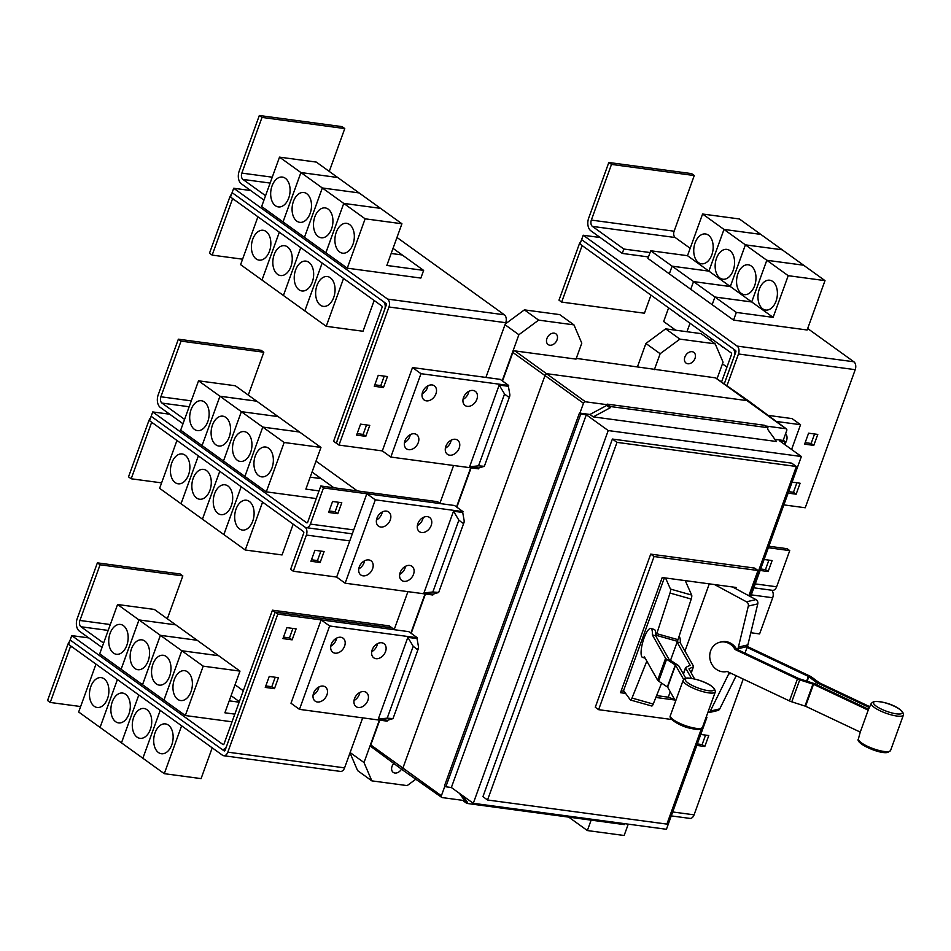 <?xml version="1.0" encoding="UTF-8"?>
<svg xmlns="http://www.w3.org/2000/svg" width="951" height="951" viewBox="0 0 951 951"><rect width="100%" height="100%" fill="white"/><g stroke="black" fill="none" stroke-linecap="round" stroke-linejoin="round"><path stroke-width="1.43" d="M747.415 646.407A15.05 13.623 -103.2 0 1 747.522 646.597L809.86 676.054A4.814 1.201 -160.1 0 1 811.631 677.088L819.5 682.901L869.713 706.652M869.321 707.52L818.003 683.258A4.814 1.201 -160.1 0 1 816.22 682.224L808.362 676.411L747.046 647.429L747.379 646.525A15.299 13.849 -103.2 0 0 747.866 644.885L757.781 603.861A3.614 3.269 -103.2 0 0 755.95 599.594L732.627 586.993M719.99 642.198A15.05 13.623 76.8 0 0 709.743 655.322A15.05 13.623 76.8 0 0 718.469 670.574A15.05 13.623 76.8 0 0 726.873 671.513A15.05 13.623 76.8 0 0 727.123 671.454L789.461 700.923A4.814 1.201 19.9 0 0 791.767 701.826L805.58 706.248L860.263 732.104L868.204 710.159L813.521 684.304L799.72 679.882A4.814 1.201 -160.1 0 1 797.402 678.978L735.064 649.509A15.05 13.623 76.8 0 0 728.395 643.149A15.05 13.623 76.8 0 0 719.99 642.198L721.488 641.854A15.05 13.623 76.8 0 1 729.892 642.793A15.05 13.623 76.8 0 1 736.561 649.164L735.064 649.509M890.552 750.541L887.972 752.36C880.293 754.761 854.687 743.159 858.408 738.903A17.094 4.244 19.9 0 0 870.379 747.581A17.094 4.244 19.9 0 0 889.03 751.48A17.094 4.244 19.9 0 0 890.552 750.541L903.45 714.914A17.094 4.244 -160.1 0 1 901.845 716.055A17.094 4.244 -160.1 0 1 882.813 711.99A17.094 4.244 -160.1 0 1 871.306 703.276L868.287 709.85A17.7 4.398 19.9 0 0 868.204 710.159M736.561 649.164L798.899 678.634L812.701 683.056A4.814 1.201 -160.1 0 1 815.007 683.959L868.536 709.268M744.978 653.147L747.046 647.429M683.65 679.478L675.567 665.189L666.615 659.245A4.814 1.201 -160.1 0 1 665.581 658.306L652.327 634.876A15.05 4.054 105.8 0 0 651.697 629.253A15.05 4.054 105.8 0 0 650.829 628.48A15.05 4.054 105.8 0 0 643.399 639.987A15.05 4.054 105.8 0 0 641.77 656.677A15.05 4.054 105.8 0 0 642.638 657.45A15.05 4.054 105.8 0 0 644.386 656.82L657.64 680.238A4.814 1.201 19.9 0 0 658.674 681.178L667.626 687.133L674.96 700.102M650.829 628.48L654.181 629.419A15.05 4.054 105.8 0 1 655.049 630.204A15.05 4.054 105.8 0 1 655.679 635.827L668.933 659.245L677.885 665.201A4.814 1.201 -160.1 0 1 678.919 666.14L685.802 678.313M679.026 636.492A15.05 4.054 -74.2 0 1 679.596 637.146A15.05 4.054 -74.2 0 1 680.238 642.769L693.481 666.187A4.814 1.201 -160.1 0 1 693.552 666.568A4.814 1.201 -160.1 0 1 693.315 666.794L688.952 668.886L694.622 679.002M691.46 678.372L685.612 668.03A4.814 1.201 -160.1 0 1 685.552 667.661A4.814 1.201 -160.1 0 1 685.778 667.436L690.129 665.248L677.1 642.198L677.433 641.307A15.299 4.125 -74.2 0 0 677.992 639.666L691.222 599.059A3.614 0.975 -74.2 0 0 691.662 595.064L685.243 580.621M670.526 660.363L677.1 642.198M714.546 584.568L746.487 601.805A3.614 3.269 76.8 0 1 748.318 606.084L738.404 647.108A15.299 13.849 76.8 0 1 737.905 648.748L737.584 649.64M729.31 672.488A15.299 13.849 76.8 0 1 728.656 674.045L710.302 711.086A3.614 3.269 76.8 0 1 708.84 712.572M708.804 712.644L717.684 710.563A3.614 3.269 -103.2 0 0 719.776 708.864L736.181 675.733M655.679 635.827L652.327 634.876M651.542 705.88A3.614 0.975 -74.2 0 0 651.72 706.011A3.614 0.975 -74.2 0 0 653.218 704.061L661.611 683.115M646.823 661.123L632.011 698.058A3.614 0.975 105.8 0 1 630.513 700.019A3.614 0.975 105.8 0 1 630.347 699.888L623.571 690.592L664.392 577.816M680.238 642.769L677.207 641.913M665.522 577.97L670.455 589.061A3.614 0.975 105.8 0 1 670.015 593.055L656.784 633.675A15.299 4.125 105.8 0 1 656.226 635.316L655.893 636.207M674.746 699.722L668.303 697.095L670.241 691.746M684.958 651.102L709.291 583.855M621.193 690.842L624.034 691.222M656.606 695.609L668.636 697.226M625.615 693.398L620.516 692.708L662.217 577.53L736.086 587.456L735.658 588.633M674.925 700.031L655.857 697.463M748.841 595.754L757.983 570.505L654.062 556.525L598.619 709.672L671.727 719.503M231.604 194.016A9.641 6.146 -82.3 0 0 229.643 197.499L209.493 253.18L212.168 255.106L242.576 259.195M212.168 255.106L232.317 199.437A4.814 3.067 97.7 0 1 232.686 198.604M320.392 305.176A15.05 9.593 97.7 0 1 316.303 287.761A15.05 9.593 97.7 0 1 327.358 276.539A15.05 9.593 97.7 0 1 330.318 277.751A15.05 9.593 97.7 0 1 334.407 295.155A15.05 9.593 97.7 0 1 323.352 306.377A15.05 9.593 97.7 0 1 320.392 305.176M257.923 216.78L240.603 264.651L261.989 280.058L326.229 326.312L363.009 331.257L374.159 300.492M298.983 289.758A15.05 9.593 97.7 0 1 294.893 272.343A15.05 9.593 97.7 0 1 305.949 261.121A15.05 9.593 97.7 0 1 308.909 262.333A15.05 9.593 97.7 0 1 312.998 279.737A15.05 9.593 97.7 0 1 301.942 290.958A15.05 9.593 97.7 0 1 298.983 289.758M277.573 274.328A15.05 9.593 97.7 0 1 273.484 256.925A15.05 9.593 97.7 0 1 284.539 245.703A15.05 9.593 97.7 0 1 287.499 246.903A15.05 9.593 97.7 0 1 291.588 264.319A15.05 9.593 97.7 0 1 280.533 275.54A15.05 9.593 97.7 0 1 277.573 274.328M256.164 258.91A15.05 9.593 97.7 0 1 252.074 241.506A15.05 9.593 97.7 0 1 263.13 230.285A15.05 9.593 97.7 0 1 266.09 231.485A15.05 9.593 97.7 0 1 270.179 248.9A15.05 9.593 97.7 0 1 259.124 260.122A15.05 9.593 97.7 0 1 256.164 258.91M100.057 564.787L182.842 575.914L180.167 573.988L97.382 562.861L100.057 564.787L79.908 620.456A4.814 3.067 -82.3 0 0 80.99 626.768L103.611 643.066M102.03 647.453L79.408 631.167A9.641 6.146 97.7 0 1 77.233 618.53L97.382 562.861M182.842 575.914L167.317 618.78M187.644 671.905A15.05 9.593 97.7 0 1 191.733 689.309A15.05 9.593 97.7 0 1 180.666 700.53A15.05 9.593 97.7 0 1 177.706 699.33A15.05 9.593 97.7 0 1 173.617 681.915A15.05 9.593 97.7 0 1 184.684 670.693A15.05 9.593 97.7 0 1 187.644 671.905M234.826 714.13L224.9 712.798L239.985 671.109L218.599 655.703L181.807 650.757L203.205 666.164L185.326 715.532L163.941 700.126L181.807 650.757M239.985 671.109L203.205 666.164M229.227 700.851L239.153 702.183L229.227 700.839M166.235 656.487A15.05 9.593 97.7 0 1 170.324 673.89A15.05 9.593 97.7 0 1 159.257 685.112A15.05 9.593 97.7 0 1 156.297 683.912A15.05 9.593 97.7 0 1 152.208 666.496A15.05 9.593 97.7 0 1 163.275 655.275A15.05 9.593 97.7 0 1 166.235 656.487M181.796 650.746L218.575 655.691L197.19 640.285L160.398 635.339L181.796 650.746L163.917 700.114L142.531 684.708L160.398 635.339M231.093 695.704L239.343 701.648M144.814 641.057A15.05 9.593 97.7 0 1 148.915 658.472A15.05 9.593 97.7 0 1 137.847 669.694A15.05 9.593 97.7 0 1 134.887 668.482A15.05 9.593 97.7 0 1 130.798 651.078A15.05 9.593 97.7 0 1 141.865 639.857A15.05 9.593 97.7 0 1 144.814 641.057M160.374 635.327L142.507 684.696L121.122 669.278L138.989 619.921L160.374 635.327L197.166 640.273L154.359 609.448L117.579 604.503L138.965 619.909L175.78 624.866L138.965 619.909L121.098 669.266L99.7 653.86L117.579 604.503M123.404 625.639A15.05 9.593 97.7 0 1 127.505 643.054A15.05 9.593 97.7 0 1 116.438 654.276A15.05 9.593 97.7 0 1 113.478 653.064A15.05 9.593 97.7 0 1 109.389 635.66A15.05 9.593 97.7 0 1 120.444 624.438A15.05 9.593 97.7 0 1 123.404 625.639M757.983 570.505L754.642 568.092L650.71 554.124L654.062 556.525M598.619 709.672L595.278 707.259L650.71 554.124M262 117.425L344.773 128.563L342.098 126.638L259.326 115.499L262 117.425L241.851 173.106A4.814 3.067 -82.3 0 0 242.933 179.418L265.555 195.704M263.962 200.102L241.352 183.805A9.641 6.146 97.7 0 1 239.176 171.18L259.326 115.499M344.773 128.563L329.26 171.418M349.576 224.543A15.05 9.593 97.7 0 1 353.677 241.958A15.05 9.593 97.7 0 1 342.61 253.18A15.05 9.593 97.7 0 1 339.65 251.967A15.05 9.593 97.7 0 1 335.56 234.564A15.05 9.593 97.7 0 1 346.628 223.342A15.05 9.593 97.7 0 1 349.576 224.543M393.025 248.354L402.214 254.963L391.17 253.477L402.237 254.975L423.635 270.393L386.843 265.448L401.928 223.758L316.303 162.086L279.511 157.141L300.908 172.547L337.712 177.504L300.908 172.547L283.041 221.916L300.932 172.559L322.318 187.965L304.451 237.334L322.341 187.977L359.121 192.922L322.318 187.965M401.928 223.758L365.136 218.813L343.751 203.407L380.543 208.352L343.727 203.395L322.341 187.977M328.166 209.125A15.05 9.593 97.7 0 1 332.268 226.54A15.05 9.593 97.7 0 1 321.2 237.762A15.05 9.593 97.7 0 1 318.24 236.549A15.05 9.593 97.7 0 1 314.151 219.134A15.05 9.593 97.7 0 1 325.206 207.912A15.05 9.593 97.7 0 1 328.166 209.125M306.757 193.707A15.05 9.593 97.7 0 1 310.846 211.11A15.05 9.593 97.7 0 1 299.791 222.332A15.05 9.593 97.7 0 1 296.831 221.131A15.05 9.593 97.7 0 1 292.742 203.716A15.05 9.593 97.7 0 1 303.797 192.494A15.05 9.593 97.7 0 1 306.757 193.707M285.348 178.289A15.05 9.593 97.7 0 1 289.437 195.692A15.05 9.593 97.7 0 1 278.381 206.914A15.05 9.593 97.7 0 1 275.421 205.713A15.05 9.593 97.7 0 1 271.332 188.298A15.05 9.593 97.7 0 1 282.388 177.076A15.05 9.593 97.7 0 1 285.348 178.289M343.549 278.453L326.229 326.312M304.831 310.906L322.163 263.035L304.819 310.894M283.422 295.488L300.754 247.617L283.41 295.476M279.321 232.187L261.989 280.058L279.344 232.199M333.599 441.252L382.017 307.53A1.201 0.773 -82.3 0 0 381.743 305.949L230.511 197.035L232.103 192.649L383.324 301.562A6.027 3.84 97.7 0 1 384.691 309.455L336.274 443.178L333.599 441.252M150.638 417.691A9.641 6.146 -82.3 0 0 148.677 421.186L128.516 476.855L131.19 478.781L161.599 482.87M131.19 478.781L151.352 423.112A4.814 3.067 97.7 0 1 151.72 422.28M239.426 528.851A15.05 9.593 97.7 0 1 235.337 511.448A15.05 9.593 97.7 0 1 246.392 500.214A15.05 9.593 97.7 0 1 249.352 501.427A15.05 9.593 97.7 0 1 253.441 518.842A15.05 9.593 97.7 0 1 242.386 530.064A15.05 9.593 97.7 0 1 239.426 528.851M176.957 440.456L159.625 488.327L245.251 549.999L282.043 554.944L293.181 524.167M218.017 513.433A15.05 9.593 97.7 0 1 213.916 496.018A15.05 9.593 97.7 0 1 224.983 484.796A15.05 9.593 97.7 0 1 227.943 486.009A15.05 9.593 97.7 0 1 232.032 503.424A15.05 9.593 97.7 0 1 220.965 514.646A15.05 9.593 97.7 0 1 218.017 513.433M196.607 498.015A15.05 9.593 97.7 0 1 192.506 480.6A15.05 9.593 97.7 0 1 203.573 469.378A15.05 9.593 97.7 0 1 206.533 470.59A15.05 9.593 97.7 0 1 210.623 487.994A15.05 9.593 97.7 0 1 199.555 499.216A15.05 9.593 97.7 0 1 196.607 498.015M175.186 482.597A15.05 9.593 97.7 0 1 171.097 465.182A15.05 9.593 97.7 0 1 182.164 453.96A15.05 9.593 97.7 0 1 185.124 455.172A15.05 9.593 97.7 0 1 189.213 472.576A15.05 9.593 97.7 0 1 178.146 483.797A15.05 9.593 97.7 0 1 175.186 482.597M181.035 341.112L263.807 352.239L261.133 350.313L178.36 339.186L181.035 341.112L160.874 396.781A4.814 3.067 -82.3 0 0 161.967 403.093L184.589 419.391M182.996 423.777L160.374 407.48A9.641 6.146 97.7 0 1 158.199 394.855L178.36 339.186M263.807 352.239L248.294 395.093M268.61 448.218A15.05 9.593 97.7 0 1 272.699 465.633A15.05 9.593 97.7 0 1 261.644 476.855A15.05 9.593 97.7 0 1 258.684 475.643A15.05 9.593 97.7 0 1 254.595 458.239A15.05 9.593 97.7 0 1 265.65 447.018A15.05 9.593 97.7 0 1 268.61 448.218M319.037 490.894L305.865 489.123L320.962 447.434L256.746 401.191L219.954 396.246L241.352 411.652L278.156 416.609L241.352 411.652L223.485 461.009L241.364 411.664L262.761 427.07L299.565 432.027M320.962 447.434L284.171 442.488L262.773 427.082L244.894 476.439L262.773 427.082L299.553 432.016M312.059 472.029L321.248 478.65L310.204 477.164L321.26 478.662L333.896 487.756M247.201 432.8A15.05 9.593 97.7 0 1 251.29 450.215A15.05 9.593 97.7 0 1 240.234 461.437A15.05 9.593 97.7 0 1 237.274 460.225A15.05 9.593 97.7 0 1 233.185 442.821A15.05 9.593 97.7 0 1 244.241 431.599A15.05 9.593 97.7 0 1 247.201 432.8M225.791 417.382A15.05 9.593 97.7 0 1 229.88 434.797A15.05 9.593 97.7 0 1 218.825 446.019A15.05 9.593 97.7 0 1 215.865 444.806A15.05 9.593 97.7 0 1 211.764 427.391A15.05 9.593 97.7 0 1 222.831 416.169A15.05 9.593 97.7 0 1 225.791 417.382M204.382 401.964A15.05 9.593 97.7 0 1 208.471 419.379A15.05 9.593 97.7 0 1 197.404 430.601A15.05 9.593 97.7 0 1 194.456 429.388A15.05 9.593 97.7 0 1 190.355 411.973A15.05 9.593 97.7 0 1 201.422 400.751A15.05 9.593 97.7 0 1 204.382 401.964M219.943 396.222L256.734 401.179L235.337 385.761L198.545 380.816L219.943 396.222L202.076 445.591L219.954 396.246M232.044 721.809L185.326 715.532M69.708 641.319A9.641 6.146 -82.3 0 0 67.699 644.861L47.55 700.53L50.225 702.456L80.633 706.545M50.225 702.456L70.374 646.787A4.814 3.067 97.7 0 1 70.754 645.943M158.448 752.526A15.05 9.593 97.7 0 1 154.359 735.123A15.05 9.593 97.7 0 1 165.426 723.901A15.05 9.593 97.7 0 1 168.375 725.102A15.05 9.593 97.7 0 1 172.476 742.517A15.05 9.593 97.7 0 1 161.408 753.739A15.05 9.593 97.7 0 1 158.448 752.526M95.992 664.119L78.66 712.002L121.466 742.838L164.285 773.674L201.077 778.619L212.216 747.831M137.039 737.108A15.05 9.593 97.7 0 1 132.95 719.705A15.05 9.593 97.7 0 1 144.017 708.483A15.05 9.593 97.7 0 1 146.965 709.684A15.05 9.593 97.7 0 1 151.066 727.099A15.05 9.593 97.7 0 1 139.999 738.321A15.05 9.593 97.7 0 1 137.039 737.108M115.63 721.69A15.05 9.593 97.7 0 1 111.54 704.275A15.05 9.593 97.7 0 1 122.596 693.053A15.05 9.593 97.7 0 1 125.556 694.266A15.05 9.593 97.7 0 1 129.645 711.681A15.05 9.593 97.7 0 1 118.59 722.903A15.05 9.593 97.7 0 1 115.63 721.69M94.22 706.272A15.05 9.593 97.7 0 1 90.131 688.857A15.05 9.593 97.7 0 1 101.186 677.635A15.05 9.593 97.7 0 1 104.146 678.848A15.05 9.593 97.7 0 1 108.236 696.251A15.05 9.593 97.7 0 1 97.18 707.473A15.05 9.593 97.7 0 1 94.22 706.272M71.753 635.613L70.16 639.999L221.393 748.924A6.027 3.84 -82.3 0 0 222.57 749.4A6.027 3.84 -82.3 0 0 226.718 745.846L275.124 612.123L272.45 610.185L224.044 743.92A1.201 0.773 97.7 0 1 222.974 744.526L71.753 635.613L88.764 637.907M272.45 610.185L389.256 625.889L391.931 627.815L275.124 612.123L391.895 627.85L394.522 629.74M749.436 596.063L796.344 466.489L616.997 442.37L487.542 799.993L666.889 824.101L701.481 728.525M365.136 218.813L347.27 268.17L325.884 252.764L343.751 203.407L325.86 252.752L261.644 206.51L279.511 157.141M423.635 270.393L420.853 278.072L347.27 268.17M336.357 443.19L386.296 305.069A1.201 0.773 -82.3 0 0 386.023 303.488L232.103 192.649L233.72 188.262L387.616 299.101A6.027 3.84 97.7 0 1 388.971 306.995L338.984 445.08L336.309 443.154M262.583 502.128L245.251 549.999M223.865 534.593L241.185 486.722L223.842 534.569M202.456 519.163L219.776 471.292M219.764 471.28L202.432 519.151M181.035 503.745L198.367 455.874L181.023 503.733M284.171 442.488L266.304 491.857L244.906 476.451L180.678 430.185L198.545 380.816M316.255 498.574L266.304 491.857M311.476 559.77L317.456 560.579L320.13 562.505L310.941 561.268L314.912 550.296L324.101 551.532L320.13 562.505M317.456 560.579L320.891 551.105M329.153 510.96L335.132 511.757L337.807 513.683L328.606 512.446L332.577 501.474L341.778 502.71L337.807 513.683M335.132 511.757L338.556 502.283M243.29 690.735L235.04 684.791M181.617 725.791L164.285 773.674M160.208 710.373L142.876 758.256L160.22 710.385M121.478 742.85L138.81 694.967L121.466 742.838M100.069 727.42L117.401 679.549L100.057 727.408M292.896 628.445L289.461 637.919L283.481 637.111M275.219 677.255L271.796 686.729L265.804 685.933M366.563 424.942L363.127 434.417L357.148 433.62M384.228 376.132L380.804 385.607L374.813 384.798M796.344 466.489L791.731 463.161L612.385 439.053L616.997 442.37M487.542 799.993L482.93 796.676L612.385 439.053M330.77 646.205A8.737 6.372 125.8 0 0 336.595 638.121M313.105 695.015A8.737 6.372 125.8 0 0 318.93 686.943M371.698 651.708A8.737 6.372 125.8 0 0 377.523 643.625M354.034 700.518A8.737 6.372 125.8 0 0 359.847 692.435M416.847 649.141L413.209 646.311L407.848 637.372L417.049 638.608L418.535 647.025L418.464 648.273L416.847 649.141M378.272 719.075L387.2 718.16L393.013 718.611L387.473 720.311L378.272 719.075L407.848 637.372M376.441 520.042A8.737 6.372 125.8 0 0 382.266 511.971M358.777 568.864A8.737 6.372 125.8 0 0 364.59 560.781M417.37 525.546A8.737 6.372 125.8 0 0 423.195 517.463M399.693 574.368A8.737 6.372 125.8 0 0 405.518 566.285M462.507 522.991L458.869 520.161L453.52 511.222L462.709 512.458L464.195 520.875L464.136 522.123L462.507 522.991M423.944 592.925L432.86 591.997L438.673 592.461L433.133 594.161L423.944 592.925L453.52 511.222M422.113 393.892A8.737 6.372 125.8 0 0 427.926 385.809M404.437 442.714A8.737 6.372 125.8 0 0 410.261 434.631M463.042 399.396A8.737 6.372 125.8 0 0 468.855 391.313M445.365 448.206A8.737 6.372 125.8 0 0 451.19 440.135M508.179 396.829L504.541 393.999L499.18 385.06L508.381 386.296L509.867 394.713L509.807 395.973L508.179 396.829M469.604 466.775L478.531 465.847L484.344 466.299L478.805 468.011L469.604 466.775L499.18 385.06M250.707 190.545L233.72 188.262M396.971 237.453L504.375 314.805A6.027 3.84 97.7 0 1 505.73 322.698L485.913 377.428L500.19 379.354L502.199 380.792L518.877 334.728L538.635 320.118L573.952 324.873L581.786 343.18L576.021 359.109L514.955 350.907A1.902 1.391 125.8 0 0 512.874 352.441L502.52 381.03M152.742 411.938L306.65 522.777A1.201 0.773 97.7 0 0 307.708 522.17L320.808 485.997L323.483 487.922L310.383 524.096A6.027 3.84 -82.3 0 1 306.234 527.65A6.027 3.84 -82.3 0 1 305.057 527.175L151.161 416.324L305.033 527.163A6.027 3.84 97.7 0 1 306.388 535.056L293.3 571.23L290.626 569.304L303.714 533.131A1.201 0.773 -82.3 0 0 303.44 531.55L149.545 420.711L152.742 411.938L169.73 414.22M357.35 490.906L316.005 461.128M320.808 485.997L437.567 501.688L440.182 503.578M462.709 512.458L463.018 511.626L375.324 499.834L345.142 583.201L336.654 577.091L366.836 493.724L454.53 505.504L456.528 506.954L470.709 467.797M336.666 577.067L293.3 571.23M323.483 487.922L366.824 493.747L375.324 499.834M226.718 745.846L225.149 750.232A1.201 0.773 97.7 0 1 224.091 750.85L221.607 749.055M70.184 640.023L68.591 644.398L222.498 755.237A6.027 3.84 -82.3 0 0 223.675 755.724A6.027 3.84 -82.3 0 0 227.824 752.158L277.811 614.073L275.136 612.147L226.742 745.846M289.461 637.919L292.135 639.845L282.946 638.608L286.917 627.636L296.106 628.873L292.135 639.845M271.796 686.729L274.47 688.655L265.27 687.418L269.24 676.446L278.441 677.683L274.47 688.655M223.675 755.724L340.434 771.416A6.027 3.84 -82.3 0 0 344.583 767.861L362.688 717.862M363.127 434.417L365.802 436.343L356.601 435.106L360.572 424.146L369.773 425.382L365.802 436.343M380.804 385.607L383.467 387.532L374.278 386.296L378.248 375.324L387.449 376.56L383.467 387.532M581.109 240.995A9.641 6.146 -82.3 0 0 579.135 244.49L558.986 300.159L561.661 302.085L644.433 313.212L650.983 295.131M561.661 302.085L581.81 246.416A4.814 3.067 97.7 0 1 582.178 245.584M723.711 347.519A15.05 9.593 97.7 0 1 722.059 346.628A15.05 9.593 97.7 0 1 720.573 345.261M726.956 367.098L722.451 363.853M710.742 340.636L711.443 338.687M702.302 332.101A15.05 9.593 97.7 0 1 700.649 331.21A15.05 9.593 97.7 0 1 699.163 329.831M711.431 338.675L710.718 340.624M690.022 323.245L686.955 331.721L690.034 323.257M680.892 316.671A15.05 9.593 97.7 0 1 679.228 315.791A15.05 9.593 97.7 0 1 677.754 314.412M675.733 330.211L663.667 321.521L668.624 307.839M462.733 795.714L467.321 802.097L466.846 803.429L624.296 824.6L624.641 823.661M784.028 444.034L784.955 441.466L779.44 440.729L801.372 456.516L608.224 430.553L473.289 803.31L666.425 829.284L706.985 717.232M750.624 596.705L801.372 456.516M608.224 430.553L586.303 414.767L451.356 787.523L473.289 803.31M586.303 414.767L580.776 414.018L445.841 786.774L451.356 787.523M580.776 414.018L579.444 413.055L444.509 785.811L445.841 786.774M767.493 429.044L767.968 427.7L610.518 406.541L610.031 407.872L593.293 416.883L776.456 441.502L767.493 429.044M579.444 413.055L589.953 414.47L606.69 405.471L607.166 404.127L764.628 425.299L767.968 427.7M340.815 637.265A8.737 6.372 -54.2 0 1 343.038 638.133A8.737 6.372 -54.2 0 1 343.953 647.572A8.737 6.372 -54.2 0 1 335.049 653.171A8.737 6.372 -54.2 0 1 332.826 652.303A8.737 6.372 -54.2 0 1 331.911 642.864A8.737 6.372 -54.2 0 1 340.815 637.265M323.138 686.087A8.737 6.372 -54.2 0 1 325.361 686.955A8.737 6.372 -54.2 0 1 326.276 696.382A8.737 6.372 -54.2 0 1 317.384 701.993A8.737 6.372 -54.2 0 1 315.161 701.125A8.737 6.372 -54.2 0 1 314.234 691.686A8.737 6.372 -54.2 0 1 323.138 686.087M381.743 642.769A8.737 6.372 -54.2 0 1 383.966 643.637A8.737 6.372 -54.2 0 1 384.882 653.075A8.737 6.372 -54.2 0 1 375.978 658.674A8.737 6.372 -54.2 0 1 373.755 657.807A8.737 6.372 -54.2 0 1 372.84 648.368A8.737 6.372 -54.2 0 1 381.743 642.769M364.067 691.579A8.737 6.372 -54.2 0 1 366.29 692.447A8.737 6.372 -54.2 0 1 367.205 701.886A8.737 6.372 -54.2 0 1 358.313 707.496A8.737 6.372 -54.2 0 1 356.09 706.629A8.737 6.372 -54.2 0 1 355.163 697.19A8.737 6.372 -54.2 0 1 364.067 691.579M386.475 511.115A8.737 6.372 -54.2 0 1 388.697 511.983A8.737 6.372 -54.2 0 1 389.625 521.41A8.737 6.372 -54.2 0 1 380.721 527.02A8.737 6.372 -54.2 0 1 378.498 526.153A8.737 6.372 -54.2 0 1 377.583 516.714A8.737 6.372 -54.2 0 1 386.475 511.115M368.81 559.925A8.737 6.372 -54.2 0 1 371.033 560.793A8.737 6.372 -54.2 0 1 371.948 570.231A8.737 6.372 -54.2 0 1 363.044 575.83A8.737 6.372 -54.2 0 1 360.821 574.963A8.737 6.372 -54.2 0 1 359.906 565.536A8.737 6.372 -54.2 0 1 368.81 559.925M427.403 516.619A8.737 6.372 -54.2 0 1 429.626 517.487A8.737 6.372 -54.2 0 1 430.553 526.913A8.737 6.372 -54.2 0 1 421.65 532.524A8.737 6.372 -54.2 0 1 419.427 531.657A8.737 6.372 -54.2 0 1 418.499 522.218A8.737 6.372 -54.2 0 1 427.403 516.619M409.738 565.429A8.737 6.372 -54.2 0 1 411.961 566.297A8.737 6.372 -54.2 0 1 412.877 575.735A8.737 6.372 -54.2 0 1 403.973 581.334A8.737 6.372 -54.2 0 1 401.75 580.467A8.737 6.372 -54.2 0 1 400.835 571.028A8.737 6.372 -54.2 0 1 409.738 565.429M432.146 384.953A8.737 6.372 -54.2 0 1 434.369 385.821A8.737 6.372 -54.2 0 1 435.285 395.259A8.737 6.372 -54.2 0 1 426.393 400.858A8.737 6.372 -54.2 0 1 424.158 399.991A8.737 6.372 -54.2 0 1 423.243 390.564A8.737 6.372 -54.2 0 1 432.146 384.953M414.47 433.775A8.737 6.372 -54.2 0 1 416.693 434.643A8.737 6.372 -54.2 0 1 417.62 444.081A8.737 6.372 -54.2 0 1 408.716 449.68A8.737 6.372 -54.2 0 1 406.493 448.813A8.737 6.372 -54.2 0 1 405.578 439.374A8.737 6.372 -54.2 0 1 414.47 433.775M473.075 390.457A8.737 6.372 -54.2 0 1 475.298 391.325A8.737 6.372 -54.2 0 1 476.213 400.763A8.737 6.372 -54.2 0 1 467.31 406.362A8.737 6.372 -54.2 0 1 465.087 405.495A8.737 6.372 -54.2 0 1 464.171 396.056A8.737 6.372 -54.2 0 1 473.075 390.457M455.398 439.279A8.737 6.372 -54.2 0 1 457.621 440.147A8.737 6.372 -54.2 0 1 458.548 449.573A8.737 6.372 -54.2 0 1 449.645 455.184A8.737 6.372 -54.2 0 1 447.422 454.316A8.737 6.372 -54.2 0 1 446.506 444.878A8.737 6.372 -54.2 0 1 455.398 439.279M508.381 386.296L508.69 385.464L420.984 373.684L390.813 457.051L382.326 450.905L338.984 445.08M277.811 614.073L408.859 631.666L410.868 633.104L425.038 593.947M290.982 703.241L321.153 619.897L329.652 625.984L299.47 709.363L290.982 703.241M420.984 373.684L412.496 367.561L485.913 377.428M382.326 450.905L412.496 367.561M608.818 162.49L611.493 164.416L591.344 220.085A4.814 3.067 -82.3 0 0 592.425 226.397L623.856 249.031L622.263 253.418L590.844 230.784A9.641 6.146 97.7 0 1 588.669 218.159L608.818 162.49L691.591 173.617L694.266 175.543L611.493 164.416M650.056 252.55L623.856 249.031M694.266 175.543L674.116 231.212A4.814 3.067 -82.3 0 0 675.198 237.524L690.176 248.306M762.726 308.849A15.05 9.593 97.7 0 1 758.636 291.434A15.05 9.593 97.7 0 1 769.692 280.212A15.05 9.593 97.7 0 1 772.652 281.425A15.05 9.593 97.7 0 1 776.741 298.828A15.05 9.593 97.7 0 1 765.686 310.05A15.05 9.593 97.7 0 1 762.726 308.849M708.911 271.13L723.996 229.441L745.394 244.847L730.297 286.536L693.517 281.591L672.119 266.173L708.911 271.13L751.718 301.954L714.926 297.009L693.529 281.603L730.32 286.548L745.406 244.859L788.213 275.683L773.127 317.372L736.336 312.427L714.938 297.021L751.73 301.966L766.815 260.277L803.607 265.222L825.004 280.628L788.213 275.683M745.406 244.859L782.197 249.804L803.595 265.21L766.803 260.265L751.718 301.954L773.127 317.372M741.316 293.431A15.05 9.593 97.7 0 1 737.227 276.016A15.05 9.593 97.7 0 1 748.282 264.794A15.05 9.593 97.7 0 1 751.242 266.007A15.05 9.593 97.7 0 1 755.332 283.41A15.05 9.593 97.7 0 1 744.276 294.632A15.05 9.593 97.7 0 1 741.316 293.431M719.907 278.001A15.05 9.593 97.7 0 1 715.806 260.598A15.05 9.593 97.7 0 1 726.873 249.376A15.05 9.593 97.7 0 1 729.833 250.577A15.05 9.593 97.7 0 1 733.922 267.992A15.05 9.593 97.7 0 1 722.867 279.214A15.05 9.593 97.7 0 1 719.907 278.001M687.502 255.7L708.887 271.118L672.107 266.161L650.71 250.755L687.502 255.7L702.587 214.023L723.984 229.429L760.788 234.386L782.186 249.792L745.394 244.847M698.498 262.583A15.05 9.593 97.7 0 1 694.396 245.18A15.05 9.593 97.7 0 1 705.464 233.958A15.05 9.593 97.7 0 1 708.424 235.159A15.05 9.593 97.7 0 1 712.513 252.574A15.05 9.593 97.7 0 1 701.446 263.796A15.05 9.593 97.7 0 1 698.498 262.583M702.587 214.023L739.379 218.968L760.776 234.374L723.984 229.429L708.887 271.118M721.559 381.993L731.509 354.509A1.201 0.773 -82.3 0 0 731.236 352.94L580.003 244.015L581.596 239.628L732.829 348.541A6.027 3.84 97.7 0 1 734.184 356.435L724.246 383.871M591.13 820.142L587.361 830.556L568.722 817.123M587.361 830.556L624.141 835.501L628.254 824.148M466.846 803.429L463.494 801.027L463.981 799.684L459.392 793.3M463.981 799.684L467.321 802.097M774.887 439.326L783.624 440.503L784.955 441.466M607.166 404.127L610.518 406.541M606.69 405.471L610.031 407.872M589.953 414.47L593.293 416.883M463.696 800.48L442.179 797.58A1.807 1.32 -54.2 0 1 441.383 795.749L444.89 786.097M579.896 413.114L583.474 403.248A1.807 1.32 -54.2 0 1 585.447 401.786L606.976 404.674M765.603 426L785.954 428.735A1.807 1.32 -54.2 0 1 786.418 428.925L748.687 401.001A2.413 1.759 125.8 0 0 748.663 400.989A2.413 1.759 125.8 0 0 748.057 400.763L547.562 373.802A2.413 1.759 125.8 0 0 544.923 375.752L402.844 768.253A2.413 1.759 125.8 0 0 403.26 770.453A2.413 1.759 125.8 0 0 403.283 770.465L441.728 797.413M417.049 638.608L417.346 637.776L329.652 625.984M299.47 709.363L387.164 721.155L387.473 720.311M345.142 583.201L432.836 594.993L433.133 594.161M390.813 457.051L478.508 468.843L478.805 468.011M463.018 511.626L456.528 506.954M417.346 637.776L410.868 633.104M508.69 385.464L502.199 380.792M648.475 256.948L622.263 253.418M736.336 312.427L733.554 320.107L807.137 329.997L825.004 280.628M733.554 320.107L712.156 304.7L714.938 297.021L712.144 304.689L690.747 289.282L693.529 281.603L690.735 289.27L669.338 273.852L672.119 266.173L669.326 273.84L647.928 258.434L650.71 250.755M814.567 433.977L811.132 443.463L805.152 442.655M796.89 482.799L793.467 492.273L788.664 491.631M705.559 735.111L702.135 744.585L697.321 743.944M786.418 428.925A1.807 1.32 -54.2 0 1 786.739 430.565L783.16 440.444M554.171 333.135A6.621 4.826 -54.2 0 1 555.86 333.801A6.621 4.826 -54.2 0 1 556.561 340.957A6.621 4.826 -54.2 0 1 549.809 345.213A6.621 4.826 -54.2 0 1 548.121 344.547A6.621 4.826 -54.2 0 1 547.419 337.391A6.621 4.826 -54.2 0 1 554.171 333.135M401.488 769.133A6.621 4.826 -54.2 0 1 394.927 773.032A6.621 4.826 -54.2 0 1 393.238 772.378A6.621 4.826 -54.2 0 1 393.785 763.439M471.102 467.844L456.86 507.18M425.43 593.995L411.189 633.342M379.758 720.157L370.783 744.942A1.902 1.391 125.8 0 0 371.116 746.678L403.26 770.453M415.789 779.238L407.159 785.609L371.841 780.866L364.007 762.547L379.378 720.097M350.004 752.871L357.6 770.607L371.841 780.866M350.123 752.55L364.007 762.547M504.993 324.719L518.877 334.728M453.591 465.491L439.885 503.364M407.92 591.641L394.213 629.514M573.952 324.873L559.711 314.615L524.393 309.871L538.635 320.118M524.393 309.871L505.254 324.018M724.27 383.895L735.789 352.06A1.201 0.773 -82.3 0 0 735.515 350.479L581.596 239.628L583.213 235.242L737.108 346.093A6.027 3.84 97.7 0 1 738.463 353.986L726.956 385.773M600.2 237.536L583.213 235.242M807.672 328.511L853.867 361.784A6.027 3.84 97.7 0 1 855.222 369.677L805.235 507.763L783.862 504.886M785.633 433.632A8.737 6.372 -54.2 0 1 784.48 444.355M811.132 443.463L813.806 445.389L804.617 444.153L808.588 433.18L817.777 434.417L813.806 445.389M793.467 492.273L796.142 494.199L788.117 493.117M792.088 482.157L800.112 483.227L796.142 494.199M702.135 744.585L704.798 746.511L696.786 745.429M700.756 734.457L708.78 735.539L704.798 746.511M671.275 815.899L689.927 818.407A6.027 3.84 -82.3 0 0 694.075 814.841L743.23 679.062M748.663 400.989L715.925 378.034A1.902 1.391 125.8 0 0 715.449 377.856L576.282 358.384M791.589 449.478L800.552 424.705L776.313 421.448M768.099 415.373L792.064 418.595L800.552 424.705M687.763 363.757A6.621 4.826 -54.2 0 1 686.075 363.092A6.621 4.826 -54.2 0 1 685.374 355.936A6.621 4.826 -54.2 0 1 692.126 351.692A6.621 4.826 -54.2 0 1 693.814 352.345A6.621 4.826 -54.2 0 1 694.515 359.502A6.621 4.826 -54.2 0 1 687.763 363.757M715.211 343.858L700.982 333.611L665.664 328.856L645.907 343.454L660.149 353.713L679.894 339.115L715.211 343.858L723.057 362.176L717.03 378.819M665.664 328.856L679.894 339.115M654.383 369.642L660.149 353.713M645.907 343.454L637.527 366.622M760.657 568.971L765.472 569.613L768.146 571.539L760.122 570.457M765.472 569.613L768.895 560.139M764.093 559.497L772.117 560.567L768.146 571.539M768.895 546.231L787.059 548.679L789.734 550.605L776.634 586.779A6.027 3.84 -82.3 0 1 772.485 590.333L753.834 587.825M768.349 547.728L789.734 550.605M771.772 590.238A6.027 3.84 97.7 0 1 772.688 597.751L759.599 633.925L750.803 632.736M900.859 713.856A15.299 3.804 -160.1 0 1 881.541 709.196A15.299 3.804 -160.1 0 1 874.884 701.576A15.299 3.804 -160.1 0 1 894.202 706.224A15.299 3.804 -160.1 0 1 900.859 713.856M702.539 689.439A15.299 3.804 -160.1 0 1 685.6 680.559A15.299 3.804 -160.1 0 1 697.024 679.68A15.299 3.804 -160.1 0 1 713.963 688.572A15.299 3.804 -160.1 0 1 702.539 689.439M670.312 715.758A17.094 4.244 19.9 0 0 689.499 726.933A17.094 4.244 19.9 0 0 702.456 727.396L715.354 691.757A17.094 4.244 -160.1 0 1 702.325 691.496A17.094 4.244 -160.1 0 1 683.21 680.131L670.312 715.758C668.232 719.099 680.809 726.172 688.75 727.931C701.374 730.832 700.067 729.167 702.456 727.396M818.003 683.258L817.349 685.065M816.22 682.224L815.506 684.197M808.802 676.672L807.137 681.285M808.362 676.411L806.65 681.13M789.461 700.923L797.402 678.978M791.767 701.826L799.72 679.882M804.998 706.022L812.939 684.078M805.58 706.248L813.521 684.304M657.64 680.238L665.581 658.306M658.674 681.178L666.615 659.245M667.376 686.895L675.317 664.963M667.626 687.133L675.567 665.189M693.315 666.794L691.139 672.821M685.612 668.03L683.424 674.104M746.487 601.805L755.95 599.594M748.318 606.084L757.781 603.861M738.404 647.108L747.866 644.885M737.905 648.748L747.379 646.525M728.656 674.045L731.295 673.427M710.302 711.086L719.776 708.864M632.011 698.058L653.218 704.061M656.226 635.316L677.433 641.307M656.784 633.675L677.992 639.666M670.015 593.055L691.222 599.059M670.455 589.061L691.662 595.064M232.317 199.437L234.196 199.686M108.188 630.43L80.99 626.768M110.316 624.545L79.908 620.456M270.132 183.067L242.933 179.418M272.259 177.195L241.851 173.106M151.352 423.112L153.218 423.361M189.154 406.755L161.967 403.093M191.294 400.87L160.874 396.781M70.374 646.787L72.276 647.037M413.209 646.311L387.2 718.16M458.869 520.161L432.86 591.997M504.541 393.999L478.531 465.847M504.375 314.805L387.616 299.101M349.754 540.893L306.388 535.056M310.383 524.096L353.724 529.921M227.824 752.158L344.583 767.861M505.73 322.698L388.971 306.995M581.81 246.416L583.688 246.666M675.198 237.524L592.425 226.397M674.116 231.212L591.344 220.085M512.874 352.441L583.474 403.248M370.783 744.942L441.383 795.749M514.955 350.907L585.447 401.786M853.867 361.784L737.108 346.093M855.222 369.677L738.463 353.986M672.702 811.964L694.075 814.841M715.449 377.856L785.954 428.735M755.26 583.902L776.634 586.779M772.688 597.751L751.29 594.874M903.45 714.914C904.246 709.945 889.126 701.184 873.886 701.458L871.306 703.276M715.354 691.757C714.855 687.169 708.709 683.115 696.917 679.585C684.292 676.684 685.588 678.348 683.21 680.131M858.408 738.903L860.298 731.925M693.552 666.568L691.222 672.987M685.552 667.661L683.293 673.879M642.638 657.45L645.147 658.163M630.513 700.019L651.72 706.011M222.57 749.4L225.316 749.768M418.464 648.273L393.013 718.611M464.136 522.123L438.673 592.461M509.807 395.973L484.344 466.299M306.234 527.65L352.31 533.844"/></g></svg>
